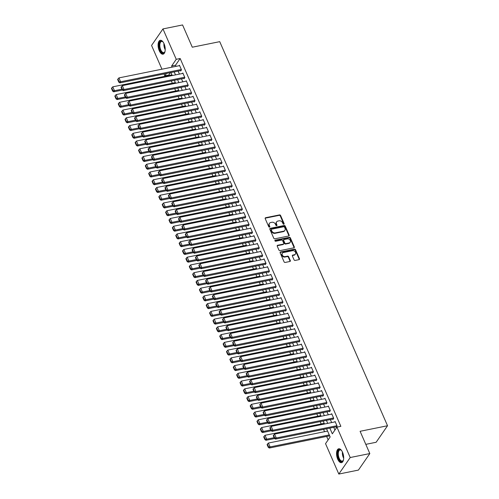 <?xml version="1.0" encoding="UTF-8"?>
<svg xmlns="http://www.w3.org/2000/svg" width="499" height="499" viewBox="0 0 499 499"><rect width="100%" height="100%" fill="white"/><g stroke="black" fill="none" stroke-linecap="round" stroke-linejoin="round"><path stroke-width="0.75" d="M283.819 224.232A0.624 0.499 34.6 0 0 284.124 223.589L280.594 215.512A0.892 0.717 34.6 0 0 279.496 214.907L265.643 217.714A0.892 0.717 34.6 0 0 265.206 218.624L268.73 226.702A0.624 0.499 34.6 0 0 269.809 226.484L269.354 225.442A2.851 2.289 34.6 0 1 269.466 223.321A2.851 2.289 34.6 0 1 270.751 222.51L271.905 222.273A2.851 2.289 34.6 0 1 275.429 224.207L275.891 225.255A0.624 0.499 34.6 0 0 276.964 225.037L276.508 223.989A2.851 2.289 34.6 0 1 276.627 221.874A2.851 2.289 34.6 0 1 277.912 221.063L279.066 220.826A2.851 2.289 34.6 0 1 282.59 222.76L283.045 223.808A0.624 0.499 34.6 0 0 283.819 224.232M283.862 224.219A0.624 0.499 34.6 0 0 283.812 224.032L280.288 215.961A0.892 0.717 34.6 0 0 279.184 215.356L265.331 218.157A0.892 0.717 34.6 0 0 265.137 218.225M269.547 227.114A0.624 0.499 34.6 0 0 269.504 226.933L269.042 225.885L269.354 225.442M276.702 225.667A0.624 0.499 34.6 0 0 276.658 225.486L276.203 224.438L276.508 223.989M337.717 459.205A7.08 3.35 78.6 0 1 338.715 448.782A7.08 3.35 78.6 0 1 342.526 452.237A7.08 3.35 78.6 0 1 341.522 462.66A7.08 3.35 78.6 0 1 337.717 459.205M159.256 50.723A7.08 3.35 78.6 0 1 160.254 40.3A7.08 3.35 78.6 0 1 164.065 43.762A7.08 3.35 78.6 0 1 163.061 54.185A7.08 3.35 78.6 0 1 159.256 50.723M294.048 259.823A0.892 0.717 34.6 0 0 295.152 260.428L299.038 259.642A0.892 0.717 34.6 0 0 299.475 258.725L295.558 249.756A0.892 0.717 34.6 0 0 294.454 249.151L280.6 251.951A0.892 0.717 34.6 0 0 280.164 252.868L284.081 261.838A0.892 0.717 34.6 0 0 285.185 262.443L289.875 261.495A0.892 0.717 34.6 0 0 290.318 260.578L288.64 256.736A0.892 0.717 34.6 0 0 287.536 256.137L285.21 256.605A2.383 1.909 34.6 0 1 282.659 255.625A2.383 1.909 34.6 0 1 282.359 253.218A2.383 1.909 34.6 0 1 283.432 252.538L292.551 250.691A2.383 1.909 34.6 0 1 295.102 251.677A2.383 1.909 34.6 0 1 295.402 254.078A2.383 1.909 34.6 0 1 294.329 254.758L292.807 255.07A0.892 0.717 34.6 0 0 292.37 255.981L294.048 259.823M161.944 69.199L151.559 45.434L162.961 28.917L182.565 24.95L192.29 47.212L219.735 41.66L387.536 425.747L360.097 431.298L369.821 453.566L350.217 457.527L338.815 474.05L325.535 443.655L330.157 436.956L326.577 428.76M162.961 28.917L176.241 59.312L171.619 66.005L172.118 67.14M329.814 428.105L332.315 433.831L336.937 427.138L340.861 426.339L180.164 58.514L176.241 59.312M336.937 427.138L350.217 457.527M288.709 236.002A0.892 0.717 34.6 0 0 289.146 235.085L285.228 226.116A0.892 0.717 34.6 0 0 284.124 225.511L270.271 228.311A0.892 0.717 34.6 0 0 269.834 229.228L273.751 238.198A0.892 0.717 34.6 0 0 274.855 238.803L288.709 236.002M290.393 237.936L294.31 246.905A0.892 0.717 34.6 0 1 293.874 247.822L280.02 250.623A0.892 0.717 34.6 0 1 278.916 250.018L277.238 246.182A0.892 0.717 34.6 0 1 277.681 245.265L283.295 244.13A0.892 0.717 34.6 0 0 283.731 243.213L282.621 240.668A0.892 0.717 34.6 0 0 281.517 240.063L275.673 241.242A0.624 0.499 34.6 0 1 275.205 240.181L289.289 237.331A0.892 0.717 34.6 0 1 290.393 237.936L290.081 238.385L294.005 247.348L294.31 246.905M180.538 70.615L180.707 71.001L181.48 69.885L179.447 65.238L179.11 65.731M183.925 78.355L184.094 78.742L184.861 77.626L182.834 72.985L182.497 73.472M187.306 86.102L187.474 86.489L188.248 85.373L186.214 80.726L185.877 81.218M190.687 93.843L190.861 94.23L191.628 93.113L189.601 88.466L189.258 88.959M194.074 101.59L194.242 101.977L195.009 100.86L192.982 96.213L192.645 96.7M197.454 109.331L197.623 109.718L198.396 108.601L196.363 103.954L196.026 104.447M200.841 117.078L201.01 117.465L201.777 116.348L199.75 111.701L199.413 112.188M204.222 124.819L204.39 125.205L205.164 124.089L203.13 119.442L202.794 119.935M207.603 132.566L207.771 132.952L208.545 131.836L206.517 127.189L206.174 127.675M210.99 140.306L211.158 140.693L211.925 139.577L209.898 134.93L209.561 135.422M214.37 148.053L214.539 148.44L215.312 147.324L213.279 142.677L212.942 143.163M217.757 155.794L217.926 156.181L218.693 155.064L216.666 150.417L216.329 150.91M221.138 163.541L221.307 163.928L222.08 162.811L220.047 158.164L219.71 158.651M224.519 171.282L224.687 171.668L225.461 170.552L223.433 165.905L223.09 166.398M227.906 179.022L228.074 179.415L228.841 178.299L226.814 173.652L226.477 174.139M231.287 186.769L231.455 187.156L232.228 186.04L230.195 181.393L229.858 181.886M234.667 194.51L234.842 194.897L235.609 193.787L233.582 189.14L233.239 189.626M238.054 202.257L238.223 202.644L238.99 201.527L236.963 196.88L236.626 197.373M241.435 209.998L241.603 210.385L242.377 209.268L240.343 204.627L240.007 205.114M244.822 217.745L244.99 218.132L245.758 217.015L243.73 212.368L243.393 212.861M248.203 225.486L248.371 225.872L249.144 224.756L247.111 220.115L246.774 220.602M251.583 233.233L251.758 233.619L252.525 232.503L250.498 227.856L250.155 228.349M254.97 240.973L255.139 241.36L255.906 240.244L253.879 235.597L253.542 236.089M258.351 248.72L258.519 249.107L259.293 247.991L257.259 243.344L256.923 243.83M261.738 256.461L261.906 256.848L262.674 255.731L260.646 251.084L260.31 251.577M265.119 264.208L265.287 264.595L266.061 263.478L264.027 258.831L263.69 259.318M268.499 271.949L268.668 272.335L269.441 271.219L267.414 266.572L267.071 267.065M271.886 279.696L272.055 280.082L272.822 278.966L270.795 274.319L270.458 274.806M275.267 287.436L275.436 287.823L276.209 286.707L274.176 282.06L273.839 282.553M278.648 295.183L278.822 295.57L279.59 294.454L277.563 289.807L277.219 290.293M282.035 302.924L282.203 303.311L282.977 302.194L280.943 297.547L280.606 298.04M285.416 310.671L285.584 311.058L286.357 309.941L284.324 305.294L283.987 305.781M288.802 318.412L288.971 318.799L289.738 317.682L287.711 313.035L287.374 313.528M292.183 326.153L292.352 326.546L293.125 325.429L291.092 320.782L290.755 321.269M295.564 333.9L295.739 334.286L296.506 333.17L294.479 328.523L294.136 329.016M298.951 341.64L299.119 342.027L299.887 340.917L297.859 336.27L297.523 336.756M302.332 349.387L302.5 349.774L303.273 348.658L301.24 344.011L300.903 344.503M305.719 357.128L305.887 357.515L306.654 356.398L304.627 351.758L304.29 352.244M309.099 364.875L309.268 365.262L310.041 364.145L308.008 359.498L307.671 359.991M312.48 372.616L312.648 373.002L313.422 371.886L311.395 367.245L311.052 367.732M315.867 380.363L316.035 380.749L316.803 379.633L314.775 374.986L314.439 375.479M319.248 388.103L319.416 388.49L320.19 387.374L318.156 382.727L317.819 383.22M322.635 395.85L322.803 396.237L323.57 395.121L321.543 390.474L321.206 390.96M326.015 403.591L326.184 403.978L326.957 402.861L324.924 398.214L324.587 398.707M329.396 411.338L329.565 411.725L330.338 410.608L328.305 405.961L327.968 406.448M332.783 419.079L332.952 419.466L333.719 418.349L331.692 413.702L331.355 414.195M180.164 58.514L175.536 65.213L176.035 66.348M178.112 71.108L179.415 74.095M181.493 78.848L182.802 81.836M184.88 86.589L186.183 89.583M188.26 94.336L189.57 97.324M191.647 102.077L192.951 105.071M195.028 109.824L196.332 112.811M198.409 117.564L199.719 120.558M201.796 125.311L203.099 128.299M205.176 133.052L206.486 136.046M208.563 140.799L209.867 143.787M211.944 148.54L213.248 151.534M215.325 156.287L216.635 159.275M218.712 164.028L220.015 167.022M222.092 171.775L223.396 174.762M225.473 179.515L226.783 182.503M228.86 187.262L230.164 190.25M232.241 195.003L233.551 197.991M235.628 202.75L236.931 205.738M239.009 210.491L240.312 213.478M242.389 218.238L243.699 221.225M245.776 225.978L247.08 228.966M249.157 233.725L250.467 236.713M252.544 241.466L253.848 244.454M255.925 249.207L257.228 252.201M259.305 256.954L260.615 259.942M262.692 264.695L263.996 267.689M266.073 272.442L267.383 275.429M269.46 280.182L270.764 283.176M272.841 287.929L274.144 290.917M276.221 295.67L277.531 298.664M279.608 303.417L280.912 306.405M282.989 311.158L284.293 314.152M286.37 318.905L287.68 321.892M289.757 326.645L291.06 329.633M293.138 334.392L294.447 337.38M296.525 342.133L297.828 345.121M299.905 349.88L301.209 352.868M303.286 357.621L304.596 360.609M306.673 365.368L307.977 368.356M310.054 373.109L311.364 376.096M313.441 380.856L314.744 383.843M316.821 388.596L318.125 391.584M320.202 396.337L321.512 399.331M323.589 404.084L324.893 407.072M326.97 411.825L328.273 414.819M330.35 419.572L331.66 422.559M333.737 427.312L334.929 430.044M336.164 426.826L336.332 427.213L337.106 426.096L335.072 421.449L334.735 421.936M170.396 72.667L168.756 75.037L168.949 75.468M171.325 80.907L172.33 83.214M174.706 88.647L175.71 90.955M178.087 96.394L179.097 98.696M181.474 104.135L182.478 106.443M184.855 111.882L185.865 114.184M188.235 119.623L189.246 121.931M191.622 127.37L192.626 129.671M195.003 135.11L196.013 137.418M198.39 142.857L199.394 145.159M201.771 150.598L202.775 152.906M205.151 158.345L206.162 160.647M208.538 166.086L209.543 168.394M211.919 173.833L212.93 176.135M215.306 181.574L216.31 183.882M218.687 189.321L219.691 191.622M222.067 197.061L223.078 199.369M225.454 204.808L226.459 207.11M228.835 212.549L229.846 214.857M232.216 220.29L233.226 222.598M235.603 228.037L236.607 230.345M238.984 235.778L239.994 238.085M242.371 243.524L243.375 245.826M245.751 251.265L246.756 253.573M249.132 259.012L250.142 261.314M252.519 266.753L253.523 269.061M255.9 274.5L256.91 276.802M259.287 282.241L260.291 284.549M262.667 289.988L263.672 292.289M266.048 297.728L267.059 300.036M269.435 305.475L270.439 307.777M272.816 313.216L273.826 315.524M276.203 320.963L277.207 323.265M279.583 328.704L280.588 331.012M282.964 336.451L283.975 338.752M286.351 344.191L287.355 346.499M289.732 351.938L290.742 354.24M293.113 359.679L294.123 361.987M296.5 367.42L297.504 369.728M299.88 375.167L300.891 377.475M303.267 382.908L304.271 385.216M306.648 390.655L307.652 392.956M310.029 398.395L311.039 400.703M313.416 406.142L314.42 408.444M316.796 413.883L317.807 416.191M320.183 421.63L321.188 423.932M323.564 429.371L324.568 431.679M326.645 436.432L328.149 439.869M365.798 444.36L376.134 442.27L387.536 425.747M369.821 453.566L358.419 470.083L338.815 474.05M168.756 75.037L164.838 75.829L164.021 73.958M166.473 73.459L164.838 75.829M324.5 424.007L323.196 421.019M321.119 416.266L319.815 413.278M317.738 408.519L316.428 405.531M314.351 400.778L313.048 397.79M310.971 393.031L309.661 390.043M307.584 385.29L306.28 382.303M304.203 377.543L302.899 374.556M300.822 369.803L299.512 366.815M297.435 362.056L296.132 359.068M294.054 354.315L292.751 351.327M290.674 346.574L289.364 343.58M287.287 338.827L285.983 335.839M283.906 331.087L282.596 328.093M280.519 323.34L279.215 320.352M277.138 315.599L275.835 312.605M273.758 307.852L272.448 304.864M270.371 300.111L269.067 297.117M266.99 292.364L265.68 289.376M263.603 284.623L262.299 281.629M260.222 276.876L258.919 273.889M256.842 269.136L255.532 266.148M253.455 261.389L252.151 258.401M250.074 253.648L248.77 250.66M246.693 245.901L245.383 242.913M243.306 238.16L242.003 235.172M239.925 230.413L238.616 227.425M236.538 222.673L235.235 219.685M233.158 214.926L231.854 211.938M229.777 207.185L228.467 204.197M226.39 199.444L225.086 196.45M223.009 191.697L221.699 188.709M219.622 183.956L218.319 180.962M216.242 176.209L214.938 173.222M212.861 168.469L211.551 165.475M209.474 160.722L208.17 157.734M206.093 152.981L204.783 149.987M202.706 145.234L201.403 142.246M199.326 137.493L198.022 134.499M195.945 129.746L194.635 126.758M192.558 122.005L191.254 119.018M189.177 114.259L187.874 111.271M185.796 106.518L184.487 103.53M182.409 98.771L181.106 95.783M179.029 91.03L177.719 88.042M175.642 83.283L174.338 80.295M172.261 75.542L170.957 72.555M174.195 71.9L175.498 74.887M177.575 79.64L178.879 82.628M180.956 87.387L182.266 90.375M184.343 95.128L185.647 98.116M187.724 102.875L189.027 105.863M191.105 110.616L192.414 113.604M194.491 118.363L195.795 121.351M197.872 126.104L199.182 129.091M201.259 133.844L202.563 136.838M204.64 141.591L205.944 144.579M208.021 149.332L209.331 152.326M211.408 157.079L212.711 160.067M214.788 164.82L216.098 167.814M218.175 172.567L219.479 175.554M221.556 180.307L222.86 183.301M224.937 188.054L226.247 191.042M228.324 195.795L229.627 198.789M231.704 203.542L233.014 206.53M235.091 211.283L236.395 214.271M238.472 219.03L239.776 222.018M241.853 226.771L243.163 229.758M245.24 234.518L246.543 237.505M248.621 242.258L249.924 245.246M252.001 250.005L253.311 252.993M255.388 257.746L256.692 260.734M258.769 265.493L260.079 268.481M262.156 273.234L263.46 276.221M265.537 280.974L266.84 283.968M268.917 288.721L270.227 291.709M272.304 296.462L273.608 299.456M275.685 304.209L276.995 307.197M279.072 311.95L280.376 314.944M282.453 319.697L283.756 322.685M285.833 327.438L287.143 330.432M289.22 335.185L290.524 338.172M292.601 342.925L293.905 345.919M295.982 350.672L297.292 353.66M299.369 358.413L300.672 361.401M302.75 366.16L304.059 369.148M306.137 373.901L307.44 376.888M309.517 381.648L310.821 384.635M312.898 389.388L314.208 392.376M316.285 397.135L317.589 400.123M319.666 404.876L320.976 407.864M323.053 412.623L324.356 415.611M326.433 420.364L327.737 423.352M175.536 65.213L171.619 66.005M276.627 221.874L276.315 222.317A2.851 2.289 34.6 0 0 276.203 224.438M269.466 223.321L269.161 223.77A2.851 2.289 34.6 0 0 269.042 225.885M288.902 235.933A0.892 0.717 34.6 0 0 288.84 235.534L284.917 226.565A0.892 0.717 34.6 0 0 283.819 225.96L269.965 228.76A0.892 0.717 34.6 0 0 269.772 228.829M284.517 227.17A0.624 0.499 34.6 0 0 283.744 226.746L271.587 229.209A0.624 0.499 34.6 0 0 271.275 229.846L271.762 230.95A2.851 2.289 34.6 0 0 275.286 232.883L283.594 231.205A2.851 2.289 34.6 0 0 284.879 230.388A2.851 2.289 34.6 0 0 284.998 228.274L284.517 227.17M271.306 229.384L270.994 229.833A0.624 0.499 34.6 0 0 270.969 230.295L271.275 229.846M284.879 230.388L284.573 230.837A2.851 2.289 34.6 0 1 283.289 231.648L274.974 233.332A2.851 2.289 34.6 0 1 271.45 231.399L270.969 230.295M294.067 247.754A0.892 0.717 34.6 0 0 294.005 247.348M283.7 243.874L283.388 244.323A0.892 0.717 34.6 0 1 282.989 244.572L277.369 245.708A0.892 0.717 34.6 0 0 277.176 245.776M290.081 238.385A0.892 0.717 34.6 0 0 288.983 237.78L274.899 240.624A0.624 0.499 34.6 0 0 274.855 240.637M289.127 242.951A2.383 1.909 34.6 0 0 290.2 242.271A2.383 1.909 34.6 0 0 289.9 239.863A2.383 1.909 34.6 0 0 287.349 238.884L284.137 239.532A0.892 0.717 34.6 0 0 283.7 240.449L284.81 242.994A0.892 0.717 34.6 0 0 285.915 243.599L289.127 242.951L288.815 243.393A2.383 1.909 34.6 0 0 289.894 242.714L290.2 242.271M283.738 239.788L283.426 240.231A0.892 0.717 34.6 0 0 283.388 240.892L283.7 240.449M288.815 243.393L285.603 244.042A0.892 0.717 34.6 0 1 284.505 243.437L283.388 240.892M295.402 254.078L295.096 254.527A2.383 1.909 34.6 0 1 294.023 255.207L292.501 255.513A0.892 0.717 34.6 0 0 292.308 255.582M282.359 253.218L282.047 253.667A2.383 1.909 34.6 0 0 282.353 256.068A2.383 1.909 34.6 0 0 284.898 257.054L285.21 256.605M290.069 261.426A0.892 0.717 34.6 0 0 290.006 261.021L288.328 257.185A0.892 0.717 34.6 0 0 287.231 256.58L284.898 257.054M299.225 259.574A0.892 0.717 34.6 0 0 299.163 259.168L295.246 250.199A0.892 0.717 34.6 0 0 294.148 249.6L280.295 252.4A0.892 0.717 34.6 0 0 280.101 252.469M121.881 89.202L114.458 90.706L112.768 86.832L171.962 74.856M112.955 90.662L111.77 87.955L111.464 88.404L112.649 91.111L112.955 90.662L114.458 90.706L113.691 91.822L122.392 90.057M112.768 86.832L111.77 87.955M112.649 91.111L113.691 91.822M181.312 69.498L120.627 81.774L119.854 82.89L181.05 70.509M179.621 65.625L118.93 77.9L120.627 81.774L119.118 81.736L117.939 79.023L117.627 79.472L118.812 82.179L119.118 81.736M119.854 82.89L118.812 82.179M117.939 79.023L118.93 77.9M165.05 51.316A6.125 2.9 78.6 0 1 164.838 51.877A6.125 2.9 78.6 0 1 160.204 50.131A6.125 2.9 78.6 0 1 159.505 42.964A6.125 2.9 78.6 0 1 162.786 41.741A6.125 2.9 78.6 0 1 163.204 42.172M162.967 41.91A5.676 2.682 -101.4 0 0 161.551 41.473A5.676 2.682 -101.4 0 0 160.753 49.825A5.676 2.682 -101.4 0 0 163.803 52.601A5.676 2.682 -101.4 0 0 164.932 51.647M160.69 40.276A7.036 3.325 -101.4 0 0 159.898 50.574A7.036 3.325 -101.4 0 0 163.472 54.042M343.512 459.791A6.125 2.9 78.6 0 1 343.293 460.352A6.125 2.9 78.6 0 1 339.52 460.147A6.125 2.9 78.6 0 1 337.729 452.574A6.125 2.9 78.6 0 1 341.247 450.217A6.125 2.9 78.6 0 1 341.665 450.653M341.428 450.391A5.676 2.682 -101.4 0 0 340.012 449.955A5.676 2.682 -101.4 0 0 338.347 452.718A5.676 2.682 -101.4 0 0 339.314 458.537A5.676 2.682 -101.4 0 0 342.264 461.076A5.676 2.682 -101.4 0 0 343.393 460.128M339.152 448.757A7.036 3.325 -101.4 0 0 337.28 452.131A7.036 3.325 -101.4 0 0 338.403 459.155A7.036 3.325 -101.4 0 0 341.934 462.517M125.261 96.949L117.845 98.446L116.155 94.579L175.342 82.603M116.342 98.409L115.157 95.696L114.845 96.145L116.03 98.858L116.342 98.409L117.845 98.446L117.072 99.563L125.779 97.804M116.155 94.579L115.157 95.696M116.03 98.858L117.072 99.563M128.648 104.69L121.226 106.193L119.535 102.32L178.729 90.344M119.723 106.15L118.537 103.443L118.232 103.886L119.417 106.599L119.723 106.15L121.226 106.193L120.459 107.31L129.16 105.545M119.535 102.32L118.537 103.443M119.417 106.599L120.459 107.31M132.029 112.437L124.613 113.934L122.916 110.067L182.11 98.091M123.103 113.897L121.924 111.183L121.613 111.633L122.798 114.34L123.103 113.897L124.613 113.934L123.839 115.051L132.541 113.292M122.916 110.067L121.924 111.183M122.798 114.34L123.839 115.051M135.41 120.178L127.993 121.681L126.303 117.808L185.497 105.832M126.49 121.637L125.305 118.93L125 119.373L126.178 122.087L126.49 121.637L127.993 121.681L127.22 122.798L135.928 121.032M126.303 117.808L125.305 118.93M126.178 122.087L127.22 122.798M184.692 77.239L124.008 89.521L123.234 90.637L184.43 78.256M183.002 73.372L122.317 85.647L124.008 89.521L122.505 89.477L121.319 86.77L121.014 87.213L122.193 89.926L122.505 89.477M123.234 90.637L122.193 89.926M121.319 86.77L122.317 85.647M188.079 84.986L127.388 97.261L126.621 98.378L187.811 85.996M186.383 81.112L125.698 93.388L127.388 97.261L125.885 97.224L124.7 94.511L124.394 94.96L125.58 97.667L125.885 97.224M126.621 98.378L125.58 97.667M124.7 94.511L125.698 93.388M191.46 92.727L130.775 105.008L130.002 106.119L191.198 93.743M189.77 88.859L129.085 101.135L130.775 105.008L129.272 104.965L128.087 102.258L127.775 102.7L128.96 105.414L129.272 104.965M130.002 106.119L128.96 105.414M128.087 102.258L129.085 101.135M194.841 100.474L134.156 112.749L133.389 113.866L194.579 101.484M193.15 96.6L132.466 108.876L134.156 112.749L132.653 112.712L131.468 109.998L131.162 110.447L132.347 113.154L132.653 112.712M133.389 113.866L132.347 113.154M131.468 109.998L132.466 108.876M138.797 127.925L131.374 129.422L129.684 125.548L188.878 113.579M129.871 129.384L128.686 126.671L128.38 127.12L129.565 129.827L129.871 129.384L131.374 129.422L130.607 130.538L139.308 128.779M129.684 125.548L128.686 126.671M129.565 129.827L130.607 130.538M198.228 108.214L137.543 120.49L136.77 121.606L197.966 109.231M196.537 104.341L135.847 116.623L137.543 120.49L136.034 120.452L134.855 117.745L134.543 118.188L135.728 120.901L136.034 120.452M136.77 121.606L135.728 120.901M134.855 117.745L135.847 116.623M142.178 135.666L134.761 137.169L133.065 133.295L192.258 121.319M133.258 137.125L132.073 134.418L131.761 134.861L132.946 137.574L133.258 137.125L134.761 137.169L133.988 138.285L142.695 136.52M133.065 133.295L132.073 134.418M132.946 137.574L133.988 138.285M201.608 115.961L140.924 128.237L140.15 129.353L201.347 116.972M199.918 112.088L139.233 124.363L140.924 128.237L139.421 128.199L138.235 125.486L137.93 125.935L139.109 128.642L139.421 128.199M140.15 129.353L139.109 128.642M138.235 125.486L139.233 124.363M145.565 143.406L138.142 144.91L136.452 141.036L195.645 129.066M136.639 144.872L135.454 142.159L135.148 142.608L136.333 145.315L136.639 144.872L138.142 144.91L137.375 146.026L146.076 144.267M136.452 141.036L135.454 142.159M136.333 145.315L137.375 146.026M204.989 123.702L144.305 135.977L143.537 137.094L204.727 124.719M203.299 119.829L142.614 132.11L144.305 135.977L142.801 135.94L141.616 133.233L141.311 133.676L142.496 136.389L142.801 135.94M143.537 137.094L142.496 136.389M141.616 133.233L142.614 132.11M148.945 151.153L141.523 152.657L139.832 148.783L199.026 136.807M140.019 152.613L138.834 149.906L138.529 150.349L139.714 153.062L140.019 152.613L141.523 152.657L140.755 153.773L149.457 152.008M139.832 148.783L138.834 149.906M139.714 153.062L140.755 153.773M208.376 131.449L147.692 143.724L146.918 144.841L208.114 132.46M206.686 127.576L145.995 139.851L147.692 143.724L146.188 143.687L145.003 140.974L144.691 141.423L145.876 144.13L146.188 143.687M146.918 144.841L145.876 144.13M145.003 140.974L145.995 139.851M152.326 158.894L144.91 160.397L143.219 156.524L202.413 144.554M143.406 160.36L142.221 157.647L141.909 158.096L143.094 160.803L143.406 160.36L144.91 160.397L144.136 161.514L152.844 159.755M143.219 156.524L142.221 157.647M143.094 160.803L144.136 161.514M211.757 139.19L151.072 151.465L150.305 152.582L211.495 140.207M210.067 135.316L149.382 147.598L151.072 151.465L149.569 151.428L148.384 148.714L148.078 149.164L149.257 151.877L149.569 151.428M150.305 152.582L149.257 151.877M148.384 148.714L149.382 147.598M155.713 166.641L148.29 168.144L146.6 164.271L205.794 152.295M146.787 168.101L145.602 165.394L145.296 165.836L146.481 168.55L146.787 168.101L148.29 168.144L147.523 169.261L156.224 167.496M146.6 164.271L145.602 165.394M146.481 168.55L147.523 169.261M215.144 146.937L154.453 159.212L153.686 160.329L214.876 147.947M213.447 143.063L152.763 155.339L154.453 159.212L152.95 159.169L151.765 156.461L151.459 156.911L152.644 159.618L152.95 159.169M153.686 160.329L152.644 159.618M151.765 156.461L152.763 155.339M159.094 174.382L151.677 175.885L149.981 172.012L209.175 160.036M150.168 175.848L148.989 173.134L148.677 173.583L149.862 176.29L150.168 175.848L151.677 175.885L150.904 177.002L159.611 175.243M149.981 172.012L148.989 173.134M149.862 176.29L150.904 177.002M218.525 154.678L157.84 166.953L157.066 168.069L218.263 155.694M216.834 150.804L156.15 163.086L157.84 166.953L156.337 166.916L155.152 164.202L154.84 164.651L156.025 167.365L156.337 166.916M157.066 168.069L156.025 167.365M155.152 164.202L156.15 163.086M162.481 182.129L155.058 183.632L153.368 179.759L212.562 167.783M153.555 183.588L152.37 180.881L152.064 181.324L153.243 184.037L153.555 183.588L155.058 183.632L154.285 184.742L162.992 182.983M153.368 179.759L152.37 180.881M153.243 184.037L154.285 184.742M221.905 162.424L161.221 174.7L160.453 175.816L221.643 163.435M220.215 158.551L159.53 170.826L161.221 174.7L159.717 174.656L158.532 171.949L158.227 172.392L159.412 175.105L159.717 174.656M160.453 175.816L159.412 175.105M158.532 171.949L159.53 170.826M165.861 189.869L158.439 191.373L156.748 187.499L215.942 175.523M156.935 191.335L155.75 188.622L155.445 189.071L156.63 191.778L156.935 191.335L158.439 191.373L157.672 192.489L166.373 190.73M156.748 187.499L155.75 188.622M156.63 191.778L157.672 192.489M225.292 170.165L164.608 182.441L163.834 183.557L225.03 171.182M223.602 166.292L162.911 178.573L164.608 182.441L163.098 182.403L161.919 179.69L161.607 180.139L162.793 182.846L163.098 182.403M163.834 183.557L162.793 182.846M161.919 179.69L162.911 178.573M169.242 197.616L161.826 199.113L160.135 195.246L219.329 183.27M160.322 199.076L159.137 196.369L158.825 196.812L160.011 199.525L160.322 199.076L161.826 199.113L161.052 200.23L169.76 198.471M160.135 195.246L159.137 196.369M160.011 199.525L161.052 200.23M228.673 177.906L167.988 190.188L167.215 191.304L228.411 178.923M226.983 174.039L166.298 186.314L167.988 190.188L166.485 190.144L165.3 187.437L164.994 187.88L166.173 190.593L166.485 190.144M167.215 191.304L166.173 190.593M165.3 187.437L166.298 186.314M172.629 205.357L165.206 206.86L163.516 202.987L222.71 191.011M163.703 206.823L162.518 204.11L162.212 204.559L163.398 207.266L163.703 206.823L165.206 206.86L164.439 207.977L173.141 206.218M163.516 202.987L162.518 204.11M163.398 207.266L164.439 207.977M232.06 185.653L171.369 197.928L170.602 199.045L231.792 186.663M230.363 181.779L169.679 194.055L171.369 197.928L169.866 197.891L168.681 195.178L168.375 195.627L169.56 198.334L169.866 197.891M170.602 199.045L169.56 198.334M168.681 195.178L169.679 194.055M176.01 213.104L168.593 214.601L166.897 210.734L226.091 198.758M167.084 214.564L165.905 211.857L165.593 212.3L166.778 215.013L167.084 214.564L168.593 214.601L167.82 215.718L176.521 213.959M166.897 210.734L165.905 211.857M166.778 215.013L167.82 215.718M235.441 193.394L174.756 205.675L173.983 206.792L235.179 194.41M233.75 189.526L173.066 201.802L174.756 205.675L173.253 205.632L172.068 202.925L171.756 203.367L172.941 206.081L173.253 205.632M173.983 206.792L172.941 206.081M172.068 202.925L173.066 201.802M179.391 220.845L171.974 222.348L170.284 218.475L229.478 206.499M170.471 222.311L169.286 219.597L168.98 220.047L170.159 222.754L170.471 222.311L171.974 222.348L171.201 223.465L179.908 221.706M170.284 218.475L169.286 219.597M170.159 222.754L171.201 223.465M238.821 201.141L178.137 213.416L177.37 214.533L238.559 202.151M237.131 197.267L176.446 209.543L178.137 213.416L176.634 213.379L175.448 210.665L175.143 211.114L176.328 213.822L176.634 213.379M177.37 214.533L176.328 213.822M175.448 210.665L176.446 209.543M182.777 228.592L175.355 230.089L173.664 226.222L232.858 214.246M173.852 230.051L172.666 227.338L172.361 227.787L173.546 230.501L173.852 230.051L175.355 230.089L174.588 231.205L183.289 229.446M173.664 226.222L172.666 227.338M173.546 230.501L174.588 231.205M242.208 208.881L181.524 221.163L180.75 222.28L241.946 209.898M240.518 205.014L179.827 217.29L181.524 221.163L180.014 221.119L178.835 218.412L178.523 218.855L179.709 221.568L180.014 221.119M180.75 222.28L179.709 221.568M178.835 218.412L179.827 217.29M186.158 236.333L178.742 237.836L177.051 233.962L236.239 221.986M177.239 237.792L176.053 235.085L175.742 235.534L176.927 238.241L177.239 237.792L178.742 237.836L177.968 238.952L186.676 237.187M177.051 233.962L176.053 235.085M176.927 238.241L177.968 238.952M245.589 216.628L184.904 228.904L184.131 230.02L245.327 217.639M243.899 212.755L183.214 225.03L184.904 228.904L183.401 228.866L182.216 226.153L181.91 226.602L183.089 229.309L183.401 228.866M184.131 230.02L183.089 229.309M182.216 226.153L183.214 225.03M189.545 244.08L182.123 245.577L180.432 241.709L239.626 229.733M180.619 245.539L179.434 242.826L179.129 243.275L180.314 245.988L180.619 245.539L182.123 245.577L181.355 246.693L190.057 244.934M180.432 241.709L179.434 242.826M180.314 245.988L181.355 246.693M248.976 224.369L188.285 236.651L187.518 237.767L248.708 225.386M247.279 220.502L186.595 232.777L188.285 236.651L186.782 236.607L185.597 233.9L185.291 234.343L186.476 237.056L186.782 236.607M187.518 237.767L186.476 237.056M185.597 233.9L186.595 232.777M192.926 251.82L185.503 253.324L183.813 249.45L243.007 237.474M184 253.28L182.821 250.573L182.509 251.016L183.694 253.729L184 253.28L185.503 253.324L184.736 254.44L193.437 252.675M183.813 249.45L182.821 250.573M183.694 253.729L184.736 254.44M252.357 232.116L191.672 244.391L190.899 245.508L252.095 233.127M250.666 228.243L189.976 240.518L191.672 244.391L190.169 244.354L188.984 241.641L188.672 242.09L189.857 244.797L190.169 244.354M190.899 245.508L189.857 244.797M188.984 241.641L189.976 240.518M196.307 259.567L188.89 261.064L187.2 257.197L246.394 245.221M187.387 261.027L186.202 258.314L185.89 258.763L187.075 261.47L187.387 261.027L188.89 261.064L188.117 262.181L196.824 260.422M187.2 257.197L186.202 258.314M187.075 261.47L188.117 262.181M255.738 239.857L195.053 252.138L194.286 253.249L255.476 240.874M254.047 235.99L193.363 248.265L195.053 252.138L193.55 252.095L192.364 249.388L192.059 249.831L193.244 252.544L193.55 252.095M194.286 253.249L193.244 252.544M192.364 249.388L193.363 248.265M199.694 267.308L192.271 268.811L190.581 264.938L249.774 252.962M190.768 268.768L189.583 266.061L189.277 266.503L190.462 269.217L190.768 268.768L192.271 268.811L191.504 269.928L200.205 268.163M190.581 264.938L189.583 266.061M190.462 269.217L191.504 269.928M259.124 247.604L198.434 259.879L197.666 260.996L258.856 248.614M257.428 243.73L196.743 256.006L198.434 259.879L196.93 259.842L195.745 257.128L195.44 257.578L196.625 260.285L196.93 259.842M197.666 260.996L196.625 260.285M195.745 257.128L196.743 256.006M203.074 275.055L195.658 276.552L193.961 272.679L253.155 260.709M194.155 276.515L192.97 273.801L192.658 274.25L193.843 276.957L194.155 276.515L195.658 276.552L194.884 277.669L203.592 275.91M193.961 272.679L192.97 273.801M193.843 276.957L194.884 277.669M262.505 255.345L201.821 267.62L201.047 268.736L262.243 256.361M260.815 251.471L200.13 263.753L201.821 267.62L200.317 267.583L199.132 264.875L198.82 265.318L200.005 268.032L200.317 267.583M201.047 268.736L200.005 268.032M199.132 264.875L200.13 263.753M206.461 282.796L199.039 284.299L197.348 280.426L256.542 268.45M197.535 284.255L196.35 281.548L196.045 281.991L197.224 284.704L197.535 284.255L199.039 284.299L198.271 285.416L206.973 283.65M197.348 280.426L196.35 281.548M197.224 284.704L198.271 285.416M265.886 263.092L205.201 275.367L204.434 276.483L265.624 264.102M264.196 259.218L203.511 271.493L205.201 275.367L203.698 275.329L202.513 272.616L202.207 273.065L203.392 275.772L203.698 275.329M204.434 276.483L203.392 275.772M202.513 272.616L203.511 271.493M209.842 290.537L202.419 292.04L200.729 288.166L259.923 276.197M200.916 292.002L199.731 289.289L199.425 289.738L200.61 292.445L200.916 292.002L202.419 292.04L201.652 293.156L210.353 291.397M200.729 288.166L199.731 289.289M200.61 292.445L201.652 293.156M269.273 270.832L208.588 283.108L207.815 284.224L269.011 271.849M267.583 266.959L206.892 279.24L208.588 283.108L207.079 283.07L205.9 280.363L205.588 280.806L206.773 283.519L207.079 283.07M207.815 284.224L206.773 283.519M205.9 280.363L206.892 279.24M213.223 298.283L205.806 299.787L204.116 295.913L263.31 283.937M204.303 299.743L203.118 297.036L202.806 297.479L203.991 300.192L204.303 299.743L205.806 299.787L205.033 300.903L213.74 299.138M204.116 295.913L203.118 297.036M203.991 300.192L205.033 300.903M272.654 278.579L211.969 290.855L211.196 291.971L272.392 279.59M270.963 274.706L210.279 286.981L211.969 290.855L210.466 290.817L209.281 288.104L208.975 288.553L210.154 291.26L210.466 290.817M211.196 291.971L210.154 291.26M209.281 288.104L210.279 286.981M216.61 306.024L209.187 307.527L207.497 303.654L266.691 291.684M207.684 307.49L206.499 304.777L206.193 305.226L207.378 307.933L207.684 307.49L209.187 307.527L208.42 308.644L217.121 306.885M207.497 303.654L206.499 304.777M207.378 307.933L208.42 308.644M276.041 286.32L215.35 298.595L214.582 299.712L275.772 287.337M274.344 282.446L213.659 294.728L215.35 298.595L213.846 298.558L212.661 295.845L212.356 296.294L213.541 299.007L213.846 298.558M214.582 299.712L213.541 299.007M212.661 295.845L213.659 294.728M219.99 313.771L212.574 315.274L210.877 311.401L270.071 299.425M211.065 315.231L209.886 312.524L209.574 312.967L210.759 315.68L211.065 315.231L212.574 315.274L211.801 316.391L220.502 314.626M210.877 311.401L209.886 312.524M210.759 315.68L211.801 316.391M279.421 294.067L218.737 306.342L217.963 307.459L279.159 295.077M277.731 290.193L217.046 302.469L218.737 306.342L217.233 306.299L216.048 303.592L215.736 304.041L216.922 306.748L217.233 306.299M217.963 307.459L216.922 306.748M216.048 303.592L217.046 302.469M223.371 321.512L215.955 323.015L214.264 319.142L273.458 307.166M214.451 322.978L213.266 320.264L212.961 320.714L214.14 323.421L214.451 322.978L215.955 323.015L215.181 324.132L223.889 322.373M214.264 319.142L213.266 320.264M214.14 323.421L215.181 324.132M282.802 301.808L222.117 314.083L221.35 315.2L282.54 302.824M281.112 297.934L220.427 310.216L222.117 314.083L220.614 314.046L219.429 311.332L219.123 311.781L220.309 314.495L220.614 314.046M221.35 315.2L220.309 314.495M219.429 311.332L220.427 310.216M226.758 329.259L219.335 330.762L217.645 326.889L276.839 314.913M217.832 330.718L216.647 328.011L216.341 328.454L217.527 331.168L217.832 330.718L219.335 330.762L218.568 331.872L227.27 330.113M217.645 326.889L216.647 328.011M217.527 331.168L218.568 331.872M286.189 309.555L225.504 321.83L224.731 322.947L285.927 310.565M284.499 305.681L223.808 317.957L225.504 321.83L223.995 321.786L222.816 319.079L222.504 319.522L223.689 322.235L223.995 321.786M224.731 322.947L223.689 322.235M222.816 319.079L223.808 317.957M230.139 337L222.722 338.503L221.032 334.629L280.22 322.653M221.219 338.465L220.034 335.752L219.722 336.201L220.907 338.908L221.219 338.465L222.722 338.503L221.949 339.619L230.657 337.86M221.032 334.629L220.034 335.752M220.907 338.908L221.949 339.619M289.57 317.295L228.885 329.571L228.112 330.687L289.308 318.312M287.879 313.422L227.195 325.704L228.885 329.571L227.382 329.533L226.197 326.82L225.891 327.269L227.07 329.976L227.382 329.533M228.112 330.687L227.07 329.976M226.197 326.82L227.195 325.704M233.526 344.747L226.103 346.244L224.413 342.376L283.607 330.4M224.6 346.206L223.415 343.499L223.109 343.942L224.294 346.655L224.6 346.206L226.103 346.244L225.336 347.36L234.037 345.601M224.413 342.376L223.415 343.499M224.294 346.655L225.336 347.36M292.957 325.036L232.266 337.318L231.499 338.434L292.688 326.053M291.26 321.169L230.575 333.444L232.266 337.318L230.763 337.274L229.577 334.567L229.272 335.01L230.457 337.723L230.763 337.274M231.499 338.434L230.457 337.723M229.577 334.567L230.575 333.444M236.906 352.487L229.49 353.991L227.793 350.117L286.987 338.141M227.981 353.953L226.802 351.24L226.49 351.689L227.675 354.396L227.981 353.953L229.49 353.991L228.717 355.107L237.418 353.348M227.793 350.117L226.802 351.24M227.675 354.396L228.717 355.107M296.337 332.783L235.653 345.059L234.879 346.175L296.075 333.794M294.647 328.91L233.962 341.185L235.653 345.059L234.15 345.021L232.964 342.308L232.653 342.757L233.838 345.464L234.15 345.021M234.879 346.175L233.838 345.464M232.964 342.308L233.962 341.185M240.287 360.234L232.871 361.731L231.18 357.864L290.374 345.888M231.368 361.694L230.182 358.987L229.877 359.43L231.056 362.143L231.368 361.694L232.871 361.731L232.097 362.848L240.805 361.089M231.18 357.864L230.182 358.987M231.056 362.143L232.097 362.848M299.718 340.524L239.033 352.805L238.266 353.922L299.456 341.541M298.028 336.657L237.343 348.932L239.033 352.805L237.53 352.762L236.345 350.055L236.039 350.498L237.225 353.211L237.53 352.762M238.266 353.922L237.225 353.211M236.345 350.055L237.343 348.932M243.674 367.975L236.252 369.478L234.561 365.605L293.755 353.629M234.748 369.441L233.563 366.728L233.258 367.177L234.443 369.884L234.748 369.441L236.252 369.478L235.484 370.595L244.186 368.836M234.561 365.605L233.563 366.728M234.443 369.884L235.484 370.595M303.105 348.271L242.414 360.546L241.647 361.663L302.843 349.281M301.415 344.397L240.724 356.673L242.414 360.546L240.911 360.509L239.732 357.795L239.42 358.245L240.605 360.952L240.911 360.509M241.647 361.663L240.605 360.952M239.732 357.795L240.724 356.673M247.055 375.722L239.639 377.219L237.942 373.352L297.136 361.376M238.135 377.182L236.95 374.468L236.638 374.917L237.823 377.631L238.135 377.182L239.639 377.219L238.865 378.336L247.573 376.577M237.942 373.352L236.95 374.468M237.823 377.631L238.865 378.336M306.486 356.012L245.801 368.293L245.028 369.41L306.224 357.028M304.795 352.144L244.111 364.42L245.801 368.293L244.298 368.25L243.113 365.542L242.801 365.985L243.986 368.699L244.298 368.25M245.028 369.41L243.986 368.699M243.113 365.542L244.111 364.42M250.442 383.463L243.019 384.966L241.329 381.093L300.523 369.117M241.516 384.922L240.331 382.215L240.025 382.664L241.21 385.371L241.516 384.922L243.019 384.966L242.252 386.083L250.953 384.317M241.329 381.093L240.331 382.215M241.21 385.371L242.252 386.083M309.867 363.759L249.182 376.034L248.415 377.15L309.605 364.769M308.176 359.885L247.492 372.16L249.182 376.034L247.679 375.996L246.494 373.283L246.188 373.732L247.373 376.439L247.679 375.996M248.415 377.15L247.373 376.439M246.494 373.283L247.492 372.16M253.823 391.21L246.4 392.707L244.71 388.84L303.903 376.864M244.897 392.669L243.712 389.956L243.406 390.405L244.591 393.118L244.897 392.669L246.4 392.707L245.633 393.823L254.334 392.064M244.71 388.84L243.712 389.956M244.591 393.118L245.633 393.823M313.253 371.499L252.569 383.781L251.795 384.897L312.992 372.516M311.563 367.632L250.872 379.907L252.569 383.781L251.066 383.737L249.88 381.03L249.569 381.473L250.754 384.186L251.066 383.737M251.795 384.897L250.754 384.186M249.88 381.03L250.872 379.907M257.203 398.951L249.787 400.454L248.097 396.58L307.29 384.604M248.284 400.41L247.099 397.703L246.787 398.146L247.972 400.859L248.284 400.41L249.787 400.454L249.013 401.57L257.721 399.805M248.097 396.58L247.099 397.703M247.972 400.859L249.013 401.57M316.634 379.246L255.95 391.522L255.182 392.638L316.372 380.257M314.944 375.373L254.259 387.648L255.95 391.522L254.446 391.484L253.261 388.771L252.956 389.22L254.134 391.927L254.446 391.484M255.182 392.638L254.134 391.927M253.261 388.771L254.259 387.648M260.59 406.697L253.168 408.194L251.477 404.327L310.671 392.351M251.664 408.157L250.479 405.444L250.174 405.893L251.359 408.6L251.664 408.157L253.168 408.194L252.4 409.311L261.102 407.552M251.477 404.327L250.479 405.444M251.359 408.6L252.4 409.311M320.021 386.987L259.33 399.269L258.563 400.379L319.753 388.004M318.325 383.12L257.64 395.395L259.33 399.269L257.827 399.225L256.642 396.518L256.336 396.961L257.521 399.674L257.827 399.225M258.563 400.379L257.521 399.674M256.642 396.518L257.64 395.395M263.971 414.438L256.555 415.941L254.858 412.068L314.052 400.092M255.045 415.898L253.866 413.191L253.554 413.634L254.739 416.347L255.045 415.898L256.555 415.941L255.781 417.058L264.482 415.293M254.858 412.068L253.866 413.191M254.739 416.347L255.781 417.058M323.402 394.734L262.717 407.009L261.944 408.126L323.14 395.744M321.712 390.86L261.027 403.136L262.717 407.009L261.214 406.972L260.029 404.259L259.717 404.708L260.902 407.415L261.214 406.972M261.944 408.126L260.902 407.415M260.029 404.259L261.027 403.136M267.358 422.185L259.935 423.682L258.245 419.809L317.439 407.839M258.432 423.645L257.247 420.931L256.941 421.381L258.12 424.088L258.432 423.645L259.935 423.682L259.162 424.799L267.869 423.04M258.245 419.809L257.247 420.931M258.12 424.088L259.162 424.799M326.783 402.475L266.098 414.75L265.331 415.867L326.521 403.491M325.092 398.601L264.408 410.883L266.098 414.75L264.595 414.713L263.41 412.006L263.104 412.448L264.289 415.162L264.595 414.713M265.331 415.867L264.289 415.162M263.41 412.006L264.408 410.883M270.739 429.926L263.316 431.429L261.626 427.556L320.82 415.58M261.813 431.386L260.628 428.678L260.322 429.121L261.507 431.835L261.813 431.386L263.316 431.429L262.549 432.546L271.25 430.78M261.626 427.556L260.628 428.678M261.507 431.835L262.549 432.546M330.17 410.222L269.485 422.497L268.712 423.614L329.908 411.232M328.479 406.348L267.788 418.624L269.485 422.497L267.975 422.46L266.797 419.746L266.485 420.195L267.67 422.903L267.975 422.46M268.712 423.614L267.67 422.903M266.797 419.746L267.788 418.624M274.119 437.673L266.703 439.17L265.013 435.296L324.2 423.327M265.2 439.132L264.015 436.419L263.703 436.868L264.888 439.575L265.2 439.132L266.703 439.17L265.93 440.286L274.637 438.527M265.013 435.296L264.015 436.419M264.888 439.575L265.93 440.286M333.55 417.962L272.866 430.238L272.092 431.354L333.288 418.979M331.86 414.089L271.175 426.371L272.866 430.238L271.362 430.2L270.177 427.493L269.872 427.936L271.051 430.649L271.362 430.2M272.092 431.354L271.051 430.649M270.177 427.493L271.175 426.371M329.278 434.941L270.084 446.917L268.393 443.043L327.587 431.067M268.581 446.873L267.395 444.166L267.09 444.609L268.275 447.322L268.581 446.873L270.084 446.917L269.317 448.033L329.664 435.82M268.393 443.043L267.395 444.166M268.275 447.322L269.317 448.033M336.937 425.709L276.246 437.985L275.479 439.101L336.669 426.72M335.241 421.836L274.556 434.111L276.246 437.985L274.743 437.947L273.558 435.234L273.252 435.683L274.438 438.39L274.743 437.947M275.479 439.101L274.438 438.39M273.558 435.234L274.556 434.111M283.812 224.032L284.124 223.589M269.504 226.933L269.809 226.484M276.658 225.486L276.964 225.037M265.331 218.157L265.643 217.714M279.184 215.356L279.496 214.907M280.288 215.961L280.594 215.512M269.965 228.76L270.271 228.311M283.819 225.96L284.124 225.511M284.917 226.565L285.228 226.116M288.84 235.534L289.146 235.085M271.45 231.399L271.762 230.95M274.974 233.332L275.286 232.883M283.289 231.648L283.594 231.205M277.369 245.708L277.681 245.265M282.989 244.572L283.295 244.13M274.899 240.624L275.205 240.181M288.983 237.78L289.289 237.331M284.505 243.437L284.81 242.994M285.603 244.042L285.915 243.599M292.501 255.513L292.807 255.07M294.023 255.207L294.329 254.758M287.231 256.58L287.536 256.137M288.328 257.185L288.64 256.736M290.006 261.021L290.318 260.578M280.295 252.4L280.6 251.951M294.148 249.6L294.454 249.151M295.246 250.199L295.558 249.756M299.163 259.168L299.475 258.725M165.219 49.775A5.676 2.682 78.6 0 1 164.838 49.002A5.676 2.682 78.6 0 1 163.959 43.525M164.383 44.573A5.489 2.595 -101.4 0 0 165.206 48.64M343.68 458.257A5.676 2.682 78.6 0 1 342.414 452M342.844 453.055A5.489 2.595 -101.4 0 0 343.668 457.121"/></g></svg>
